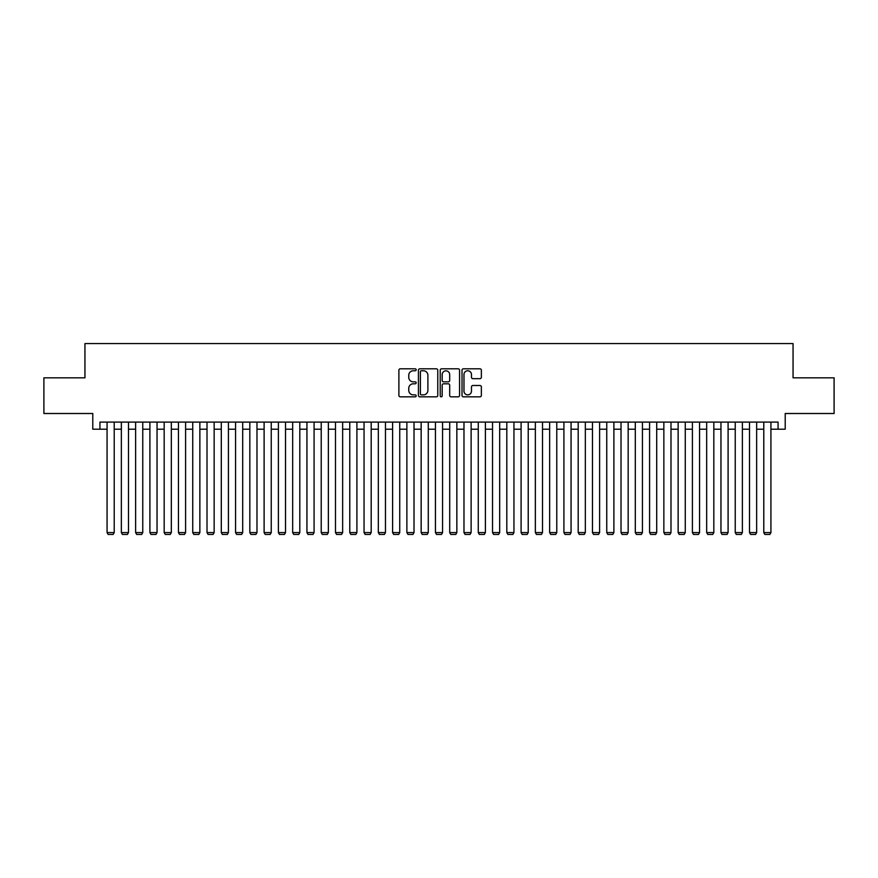 <?xml version="1.0" encoding="UTF-8"?>
<svg xmlns="http://www.w3.org/2000/svg" width="878" height="878" viewBox="0 0 878 878"><rect width="100%" height="100%" fill="white"/><g stroke="black" fill="none" stroke-linecap="round" stroke-linejoin="round"><path stroke-width="1.32" d="M416.161 369.792A0.977 0.977 0 0 0 415.173 368.804L400.291 368.804A1.405 1.405 0 0 0 398.886 370.209L398.886 395.429A1.405 1.405 0 0 0 400.291 396.834L415.173 396.834A0.977 0.977 0 0 0 416.161 395.857A0.977 0.977 0 0 0 415.173 394.87L413.253 394.87A4.489 4.489 0 0 1 408.764 390.392L408.764 388.285A4.489 4.489 0 0 1 413.253 383.807L415.173 383.807A0.977 0.977 0 0 0 416.161 382.819A0.977 0.977 0 0 0 415.173 381.842L413.253 381.842A4.489 4.489 0 0 1 408.764 377.353L408.764 375.257A4.489 4.489 0 0 1 413.253 370.768L415.173 370.768A0.977 0.977 0 0 0 416.161 369.792M479.959 378.692A1.405 1.405 0 0 0 481.353 377.288L481.353 370.209A1.405 1.405 0 0 0 479.959 368.804L463.419 368.804A1.405 1.405 0 0 0 462.015 370.209L462.015 395.429A1.405 1.405 0 0 0 463.419 396.834L479.959 396.834A1.405 1.405 0 0 0 481.353 395.429L481.353 386.891A1.405 1.405 0 0 0 479.959 385.486L472.88 385.486A1.405 1.405 0 0 0 471.475 386.891L471.475 391.127A3.753 3.753 0 0 1 467.733 394.87A3.753 3.753 0 0 1 463.979 391.127L463.979 374.522A3.753 3.753 0 0 1 467.733 370.768A3.753 3.753 0 0 1 471.475 374.522L471.475 377.288A1.405 1.405 0 0 0 472.88 378.692L479.959 378.692M99.938 429.221L99.938 422.088L778.062 422.088L778.062 429.221L785.206 429.221L785.206 413.516L834.1 413.516L834.1 377.825L793.053 377.825L793.053 343.561L84.947 343.561L84.947 377.825L43.9 377.825L43.9 413.516L92.794 413.516L92.794 429.221L107.072 429.221M437.771 370.209A1.405 1.405 0 0 0 436.377 368.804L419.838 368.804A1.405 1.405 0 0 0 418.433 370.209L418.433 395.429A1.405 1.405 0 0 0 419.838 396.834L436.377 396.834A1.405 1.405 0 0 0 437.771 395.429L437.771 370.209M441.623 368.804L458.162 368.804A1.405 1.405 0 0 1 459.567 370.209L459.567 395.429A1.405 1.405 0 0 1 458.162 396.834L451.083 396.834A1.405 1.405 0 0 1 449.69 395.429L449.69 385.201A1.405 1.405 0 0 0 448.285 383.807L443.588 383.807A1.405 1.405 0 0 0 442.183 385.201L442.183 395.857A0.977 0.977 0 0 1 441.206 396.834A0.977 0.977 0 0 1 440.229 395.857L440.229 370.209A1.405 1.405 0 0 1 441.623 368.804M114.217 429.221L121.351 429.221M128.484 429.221L135.629 429.221M142.763 429.221L149.908 429.221M157.041 429.221L164.175 429.221M171.32 429.221L178.453 429.221M185.598 429.221L192.732 429.221M199.866 429.221L207.01 429.221M214.144 429.221L221.289 429.221M228.423 429.221L235.556 429.221M242.701 429.221L249.835 429.221M256.98 429.221L264.113 429.221M271.247 429.221L278.392 429.221M285.526 429.221L292.67 429.221M299.804 429.221L306.938 429.221M314.083 429.221L321.216 429.221M328.361 429.221L335.495 429.221M342.639 429.221L349.773 429.221M356.907 429.221L364.052 429.221M371.185 429.221L378.33 429.221M385.464 429.221L392.598 429.221M399.742 429.221L406.876 429.221M414.021 429.221L421.155 429.221M428.288 429.221L435.433 429.221M442.567 429.221L449.712 429.221M456.845 429.221L463.979 429.221M471.124 429.221L478.258 429.221M485.402 429.221L492.536 429.221M499.67 429.221L506.815 429.221M513.948 429.221L521.093 429.221M528.227 429.221L535.361 429.221M542.505 429.221L549.639 429.221M556.784 429.221L563.917 429.221M571.062 429.221L578.196 429.221M585.33 429.221L592.474 429.221M599.608 429.221L606.753 429.221M613.887 429.221L621.02 429.221M628.165 429.221L635.299 429.221M642.444 429.221L649.577 429.221M656.711 429.221L663.856 429.221M670.99 429.221L678.134 429.221M685.268 429.221L692.402 429.221M699.546 429.221L706.68 429.221M713.825 429.221L720.959 429.221M728.092 429.221L735.237 429.221M742.371 429.221L749.516 429.221M756.649 429.221L763.783 429.221M770.928 429.221L778.062 429.221M421.374 370.768A0.977 0.977 0 0 0 420.397 371.756L420.397 393.893A0.977 0.977 0 0 0 421.374 394.87L423.416 394.87A4.489 4.489 0 0 0 427.893 390.392L427.893 375.257A4.489 4.489 0 0 0 423.416 370.768L421.374 370.768M449.69 374.588A3.753 3.753 0 0 0 445.936 370.845A3.753 3.753 0 0 0 442.183 374.588L442.183 380.437A1.405 1.405 0 0 0 443.588 381.842L448.285 381.842A1.405 1.405 0 0 0 449.69 380.437L449.69 374.588M114.217 422.088L114.217 532.584L107.072 532.584L107.072 422.088M114.217 532.584L113.141 534.439L108.148 534.439L107.072 532.584M128.484 422.088L128.484 532.584L121.351 532.584L121.351 422.088M128.484 532.584L127.42 534.439L122.415 534.439L121.351 532.584M142.763 422.088L142.763 532.584L135.629 532.584L135.629 422.088M142.763 532.584L141.698 534.439L136.694 534.439L135.629 532.584M157.041 422.088L157.041 532.584L149.908 532.584L149.908 422.088M157.041 532.584L155.966 534.439L150.972 534.439L149.908 532.584M171.32 422.088L171.32 532.584L164.175 532.584L164.175 422.088M171.32 532.584L170.244 534.439L165.251 534.439L164.175 532.584M185.598 422.088L185.598 532.584L178.453 532.584L178.453 422.088M185.598 532.584L184.523 534.439L179.529 534.439L178.453 532.584M199.866 422.088L199.866 532.584L192.732 532.584L192.732 422.088M199.866 532.584L198.801 534.439L193.808 534.439L192.732 532.584M214.144 422.088L214.144 532.584L207.01 532.584L207.01 422.088M214.144 532.584L213.08 534.439L208.075 534.439L207.01 532.584M228.423 422.088L228.423 532.584L221.289 532.584L221.289 422.088M228.423 532.584L227.347 534.439L222.353 534.439L221.289 532.584M242.701 422.088L242.701 532.584L235.556 532.584L235.556 422.088M242.701 532.584L241.626 534.439L236.632 534.439L235.556 532.584M256.98 422.088L256.98 532.584L249.835 532.584L249.835 422.088M256.98 532.584L255.904 534.439L250.91 534.439L249.835 532.584M271.247 422.088L271.247 532.584L264.113 532.584L264.113 422.088M271.247 532.584L270.183 534.439L265.189 534.439L264.113 532.584M285.526 422.088L285.526 532.584L278.392 532.584L278.392 422.088M285.526 532.584L284.461 534.439L279.456 534.439L278.392 532.584M299.804 422.088L299.804 532.584L292.67 532.584L292.67 422.088M299.804 532.584L298.739 534.439L293.735 534.439L292.67 532.584M314.083 422.088L314.083 532.584L306.938 532.584L306.938 422.088M314.083 532.584L313.007 534.439L308.013 534.439L306.938 532.584M328.361 422.088L328.361 532.584L321.216 532.584L321.216 422.088M328.361 532.584L327.285 534.439L322.292 534.439L321.216 532.584M342.639 422.088L342.639 532.584L335.495 532.584L335.495 422.088M342.639 532.584L341.564 534.439L336.57 534.439L335.495 532.584M356.907 422.088L356.907 532.584L349.773 532.584L349.773 422.088M356.907 532.584L355.842 534.439L350.838 534.439L349.773 532.584M371.185 422.088L371.185 532.584L364.052 532.584L364.052 422.088M371.185 532.584L370.121 534.439L365.116 534.439L364.052 532.584M385.464 422.088L385.464 532.584L378.33 532.584L378.33 422.088M385.464 532.584L384.388 534.439L379.395 534.439L378.33 532.584M399.742 422.088L399.742 532.584L392.598 532.584L392.598 422.088M399.742 532.584L398.667 534.439L393.673 534.439L392.598 532.584M414.021 422.088L414.021 532.584L406.876 532.584L406.876 422.088M414.021 532.584L412.945 534.439L407.952 534.439L406.876 532.584M428.288 422.088L428.288 532.584L421.155 532.584L421.155 422.088M428.288 532.584L427.224 534.439L422.23 534.439L421.155 532.584M442.567 422.088L442.567 532.584L435.433 532.584L435.433 422.088M442.567 532.584L441.502 534.439L436.498 534.439L435.433 532.584M456.845 422.088L456.845 532.584L449.712 532.584L449.712 422.088M456.845 532.584L455.77 534.439L450.776 534.439L449.712 532.584M471.124 422.088L471.124 532.584L463.979 532.584L463.979 422.088M471.124 532.584L470.048 534.439L465.055 534.439L463.979 532.584M485.402 422.088L485.402 532.584L478.258 532.584L478.258 422.088M485.402 532.584L484.327 534.439L479.333 534.439L478.258 532.584M499.67 422.088L499.67 532.584L492.536 532.584L492.536 422.088M499.67 532.584L498.605 534.439L493.612 534.439L492.536 532.584M513.948 422.088L513.948 532.584L506.815 532.584L506.815 422.088M513.948 532.584L512.884 534.439L507.879 534.439L506.815 532.584M528.227 422.088L528.227 532.584L521.093 532.584L521.093 422.088M528.227 532.584L527.162 534.439L522.158 534.439L521.093 532.584M542.505 422.088L542.505 532.584L535.361 532.584L535.361 422.088M542.505 532.584L541.43 534.439L536.436 534.439L535.361 532.584M556.784 422.088L556.784 532.584L549.639 532.584L549.639 422.088M556.784 532.584L555.708 534.439L550.715 534.439L549.639 532.584M571.062 422.088L571.062 532.584L563.917 532.584L563.917 422.088M571.062 532.584L569.987 534.439L564.993 534.439L563.917 532.584M585.33 422.088L585.33 532.584L578.196 532.584L578.196 422.088M585.33 532.584L584.265 534.439L579.26 534.439L578.196 532.584M599.608 422.088L599.608 532.584L592.474 532.584L592.474 422.088M599.608 532.584L598.544 534.439L593.539 534.439L592.474 532.584M613.887 422.088L613.887 532.584L606.753 532.584L606.753 422.088M613.887 532.584L612.811 534.439L607.817 534.439L606.753 532.584M628.165 422.088L628.165 532.584L621.02 532.584L621.02 422.088M628.165 532.584L627.09 534.439L622.096 534.439L621.02 532.584M642.444 422.088L642.444 532.584L635.299 532.584L635.299 422.088M642.444 532.584L641.368 534.439L636.374 534.439L635.299 532.584M656.711 422.088L656.711 532.584L649.577 532.584L649.577 422.088M656.711 532.584L655.646 534.439L650.653 534.439L649.577 532.584M670.99 422.088L670.99 532.584L663.856 532.584L663.856 422.088M670.99 532.584L669.925 534.439L664.92 534.439L663.856 532.584M685.268 422.088L685.268 532.584L678.134 532.584L678.134 422.088M685.268 532.584L684.192 534.439L679.199 534.439L678.134 532.584M699.546 422.088L699.546 532.584L692.402 532.584L692.402 422.088M699.546 532.584L698.471 534.439L693.477 534.439L692.402 532.584M713.825 422.088L713.825 532.584L706.68 532.584L706.68 422.088M713.825 532.584L712.749 534.439L707.756 534.439L706.68 532.584M728.092 422.088L728.092 532.584L720.959 532.584L720.959 422.088M728.092 532.584L727.028 534.439L722.034 534.439L720.959 532.584M742.371 422.088L742.371 532.584L735.237 532.584L735.237 422.088M742.371 532.584L741.306 534.439L736.302 534.439L735.237 532.584M756.649 422.088L756.649 532.584L749.516 532.584L749.516 422.088M756.649 532.584L755.585 534.439L750.58 534.439L749.516 532.584M770.928 422.088L770.928 532.584L763.783 532.584L763.783 422.088M770.928 532.584L769.852 534.439L764.859 534.439L763.783 532.584"/></g></svg>
